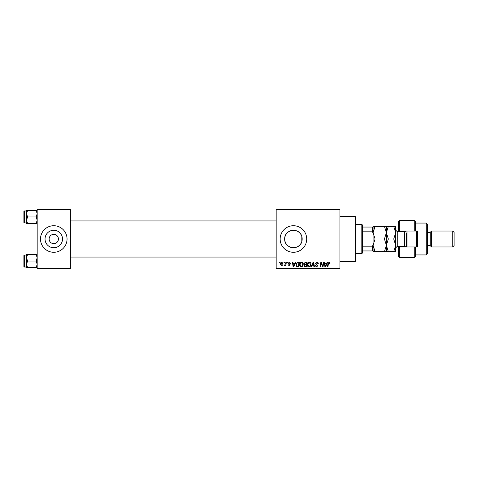 <?xml version="1.0" encoding="UTF-8"?>
<svg xmlns="http://www.w3.org/2000/svg" width="478" height="478" viewBox="0 0 478 478"><rect width="100%" height="100%" fill="white"/><g stroke="black" fill="none" stroke-linecap="round" stroke-linejoin="round"><path stroke-width="0.72" d="M49.126 239A4.649 4.649 0 0 0 53.775 243.649A4.649 4.649 0 0 0 58.424 239A4.649 4.649 0 0 0 53.775 234.351A4.649 4.649 0 0 0 49.126 239M45.04 239A8.735 8.735 0 0 0 53.775 247.735A8.735 8.735 0 0 0 62.51 239A8.735 8.735 0 0 0 53.775 230.265A8.735 8.735 0 0 0 45.04 239M40.499 239A13.276 13.276 0 0 0 53.775 252.276A13.276 13.276 0 0 0 67.051 239A13.276 13.276 0 0 0 53.775 225.724A13.276 13.276 0 0 0 40.499 239M301.803 241.521C299.628 250.89 284.129 248.799 284.703 239C284.141 229.207 299.581 227.098 301.803 236.479L302.174 239L301.803 241.521L301.803 236.479M302.174 239A8.735 8.735 0 0 1 293.438 247.735A8.735 8.735 0 0 1 284.703 239A8.735 8.735 0 0 1 293.438 230.265A8.735 8.735 0 0 1 302.174 239M280.162 239A13.276 13.276 0 0 0 293.438 252.276A13.276 13.276 0 0 0 306.715 239A13.276 13.276 0 0 0 293.438 225.724A13.276 13.276 0 0 0 280.162 239M339.912 268.875L276.176 268.875L276.176 268.212L339.912 268.212L339.912 268.875M339.912 209.788L276.176 209.788L276.176 209.125L339.912 209.125L339.912 268.212M287.284 262.237L287.768 262.237L287.666 262.9L287.17 262.9L287.284 262.237M284.022 262.237L284.506 262.237L284.404 262.9L283.914 262.9L284.022 262.237M301.684 262.177C302.753 262.368 303.285 263.043 303.279 264.185L302.64 266.24L301.26 266.945C300.16 266.742 299.622 266.055 299.658 264.872C299.646 263.396 300.321 262.5 301.684 262.177M295.332 262.237L295.858 262.237L293.695 266.885L293.11 266.885L292.47 262.237L292.954 262.237L293.11 263.503L294.765 263.503L295.332 262.237M305.275 262.237L307.139 262.237L306.356 266.885L304.522 266.808L303.883 265.756L304.522 264.621L303.942 263.683L305.275 262.237M313.096 262.237L313.711 262.237L314.422 266.885L313.932 266.885L313.323 262.9L311.584 266.885L311.064 266.885L313.096 262.237M330.071 263.199L329.545 263.683L329.091 262.721L328.458 263.593L327.902 266.885L327.412 266.885L327.986 263.48L329.121 262.177L330.071 263.199M323.307 262.237L323.797 262.237L323.003 266.885L322.495 266.885L321.162 262.942L320.517 266.885L320.027 266.885L320.816 262.237L321.324 262.237L322.662 266.174L323.307 262.237M276.176 209.788L276.176 268.212M327.137 262.237L327.663 262.237L325.506 266.885L324.915 266.885L324.275 262.237L324.765 262.237L324.921 263.503L326.57 263.503L327.137 262.237M316.866 262.177C317.84 262.231 318.318 262.751 318.306 263.748L317.822 263.808L317.697 263.121L316.836 262.721L315.892 263.498L317.822 265.708L316.52 266.945L315.163 265.595L315.647 265.445L316.538 266.401L317.338 265.738L315.408 263.539L316.866 262.177M309.403 262.177C310.479 262.368 311.011 263.043 311.005 264.185L310.365 266.24L308.985 266.945C307.886 266.742 307.348 266.055 307.378 264.872C307.372 263.396 308.047 262.5 309.403 262.177M290.54 263.318L290.056 263.444L289.363 262.595L288.73 263.115L290.122 264.716L289.106 265.678L288.007 264.651L289.13 265.254L289.638 264.788L288.246 263.157L289.387 262.177L290.54 263.318M298.039 262.237L299.413 262.237L298.631 266.885L296.88 266.826L295.852 264.979L297.292 262.35L298.039 262.237M281.847 262.177L283 263.521C283.042 264.698 282.534 265.421 281.47 265.678L280.341 264.262C280.311 263.133 280.813 262.434 281.847 262.177M285.886 262.237L286.376 262.237L285.802 265.619L285.312 265.619L285.438 264.92L284.326 265.553L285.641 263.587L285.886 262.237M279.558 262.237L280.042 262.237L279.941 262.9L279.445 262.9L279.558 262.237M70.374 268.875L37.176 268.875L37.176 268.212L70.374 268.212L70.374 268.875M70.374 209.788L37.176 209.788L37.176 209.125L70.374 209.125L70.374 268.212M37.176 209.788L37.176 268.212M325.661 265.427L326.301 264.047L324.986 264.047L325.273 266.377L325.661 265.427M309.983 265.887L310.521 264.161L309.374 262.721C308.34 263.031 307.832 263.766 307.862 264.926L309.003 266.401L309.983 265.887M305.956 266.342L306.201 264.89L304.629 265.087L304.361 265.732L305.956 266.342M306.29 264.346L306.559 262.781L305.179 262.804L304.42 263.695L305.269 264.346L306.29 264.346M293.856 265.427L294.496 264.047L293.181 264.047L293.468 266.377L293.856 265.427M298.23 266.342L298.834 262.781L298.212 262.781C296.934 262.9 296.306 263.641 296.336 265.009L296.922 266.264L298.23 266.342M302.257 265.887L302.795 264.161L301.648 262.721C300.614 263.031 300.106 263.766 300.136 264.926L301.277 266.401L302.257 265.887M281.488 265.254L282.516 263.575L281.847 262.595L280.825 264.268L281.488 265.254M355.178 216.426L355.847 217.09L355.847 260.91L355.178 261.574L355.178 216.426L339.912 216.426M26.553 213.726L26.553 220.191L27.557 216.958L26.553 213.726L27.557 210.499L26.553 210.499L26.553 213.726M23.9 221.607L23.9 211.384L24.3 210.983L24.3 222.933L26.553 222.933M37.176 210.499L36.179 210.499L37.176 213.726L36.179 216.958L27.557 216.958M36.179 210.499L27.557 210.499M36.179 216.958L37.176 220.191L36.179 223.423L27.557 223.423L26.553 220.191L26.553 223.423L27.557 223.423M36.179 223.423L37.176 223.423M37.176 254.577L36.179 254.577L37.176 257.809L36.179 261.042L37.176 264.274L36.179 267.501L27.557 267.501L26.553 264.274L27.557 261.042L26.553 257.809L27.557 254.577L26.553 254.577L26.553 267.501L27.557 267.501M23.9 256.393L23.9 261.042L23.9 256.393M26.553 255.067L24.3 255.067L24.3 267.017L23.9 266.616L23.9 261.042M36.179 254.577L27.557 254.577M36.179 261.042L27.557 261.042M36.179 267.501L37.176 267.501M361.822 253.603L361.822 224.397L362.485 225.06L362.485 252.94L361.822 253.603L355.847 253.603M361.822 224.397L355.847 224.397M373.103 250.95L372.44 250.95L372.44 246.182L373.103 244.79L373.103 251.613L375.057 251.613L373.103 245.31L375.057 239L373.103 232.69L375.057 226.387L373.103 226.387L373.103 244.79L373.103 233.21L372.44 231.818L372.44 227.05L373.103 227.05M362.485 250.95L372.44 250.95M362.485 227.05L372.44 227.05M362.485 246.182L372.44 246.182M362.485 231.818L372.44 231.818M415.597 231.035L414.265 231.035L414.265 220.412L415.597 221.738L415.597 231.035L417.587 231.035L417.587 246.965L415.597 246.965L415.597 256.262L414.265 257.588L414.265 246.965L399.662 246.965L399.662 257.588L398.335 256.262L398.335 246.301M399.662 246.965L398.335 248.297L399.662 246.965L399.662 246.301M404.974 231.675L404.974 231.035M426.215 223.065L427.547 224.397L427.547 253.603L426.215 254.935L426.215 223.065L415.597 223.065M452.774 231.035L454.1 232.362L454.1 245.638L452.774 246.965L452.774 231.035L431.526 231.035L430.2 232.362L430.2 245.638L427.547 245.638M431.526 231.035L431.526 246.965L452.774 246.965M414.265 231.035L399.662 231.035L399.662 231.699M399.662 220.412L399.662 231.035L398.335 229.703L398.335 221.738L399.662 220.412L414.265 220.412M398.335 231.699L398.335 229.703L399.662 231.035M417.587 239L417.587 231.035M404.974 246.965L404.974 246.325M414.265 246.965L415.597 246.965M406.963 231.035L406.963 246.965M416.924 231.035L416.924 246.965M416.26 246.965L416.26 231.035M384.432 226.387L386.385 232.69L388.333 226.387L375.057 226.387M386.385 226.387L386.385 232.69L384.432 239L375.057 239M384.432 239L386.385 245.31L384.432 251.613L375.057 251.613M384.432 251.613L388.333 251.613L386.385 245.31L386.385 251.613M386.385 232.69L386.385 245.31L388.333 239L386.385 232.69M393.729 251.613L395.676 245.31L393.729 239L395.676 232.69L393.729 226.387L395.676 226.387L395.676 251.613L388.333 251.613M393.729 239L388.333 239M393.729 226.387L388.333 226.387M406.3 246.965L406.3 233.36M406.001 246.965L404.705 246.301L404.705 231.699L397.272 231.699L397.272 246.301L395.676 247.897M355.178 261.574L339.912 261.574M24.3 210.983L26.553 210.983M24.3 222.933L23.9 222.533M276.176 212.973L70.374 212.973M276.176 220.944L70.374 220.944M70.374 265.027L276.176 265.027M70.374 257.056L276.176 257.056M24.3 267.017L26.553 267.017M24.3 255.067L23.9 255.467M430.2 232.362L427.547 232.362M414.265 257.588L399.662 257.588M426.215 254.935L415.597 254.935M430.2 245.638L431.526 246.965M404.705 246.301L397.272 246.301M404.705 231.699L406.001 231.035M397.272 231.699L395.676 230.103"/></g></svg>
